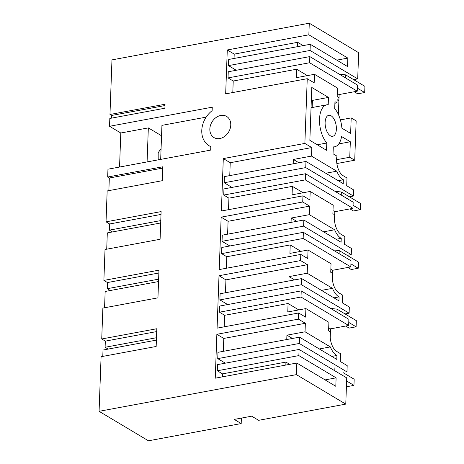 <?xml version="1.0" encoding="UTF-8"?>
<svg xmlns="http://www.w3.org/2000/svg" width="464" height="464" viewBox="0 0 464 464"><rect width="100%" height="100%" fill="white"/><g stroke="black" fill="none" stroke-linecap="round" stroke-linejoin="round"><path stroke-width="0.7" d="M337.015 100.978L338.755 100.653L337.061 99.644L336.945 102.875L334.956 101.686L334.701 108.593A21.408 10.8 79.5 0 1 341.887 128.186L350.645 133.412L351.184 117.897L356.161 120.866L354.716 160.219L349.746 157.25L350.337 141.764L341.579 136.532A21.408 10.8 79.5 0 1 334.602 146.804A21.408 10.8 79.5 0 1 333.297 146.891L333.042 153.799L336.968 156.142A13.143 6.629 79.5 0 0 336.603 159.227A13.143 6.629 79.5 0 0 343.087 175.665L346.985 177.99L346.701 185.751L353.632 189.892L353.406 196.04L305.759 167.591L224.182 182.758L224.408 176.604L305.979 161.443L343.232 183.686L343.377 179.748A17.249 8.7 79.5 0 1 336.789 171.193L311.489 156.09L293.364 159.459L293.202 163.815M311.489 156.09L311.802 147.558L304.871 143.417L307.243 78.694L314.174 82.836L314.488 74.304L337.49 88.038L337.177 96.57L339.085 97.713A13.143 6.629 79.5 0 0 338.755 100.653M305.979 161.443L305.759 167.591M330.38 135.795A10.678 5.388 79.5 0 0 332.7 136.3A10.678 5.388 79.5 0 0 336.336 127.014A10.678 5.388 79.5 0 0 331.116 115.809A10.678 5.388 79.5 0 0 328.796 115.304A10.678 5.388 79.5 0 0 325.165 124.584A10.678 5.388 79.5 0 0 330.38 135.795M328.471 97.417L328.205 104.713A21.396 10.794 79.5 0 0 326.894 104.794A21.396 10.794 79.5 0 0 319.493 120.315A21.396 10.794 79.5 0 0 326.795 143.011L326.528 150.301L309.853 140.343L311.791 87.464L328.471 97.417L312.434 100.398L312.173 107.532M336.945 102.875L334.898 103.257M337.287 93.473L339.12 94.563L339.01 97.66M338.987 98.264L338.389 114.498M314.488 74.304L296.363 77.674L296.67 69.217L307.394 75.62M296.67 69.217L233.224 81.014L232.8 92.539M307.243 78.694L225.672 93.861L227.279 49.973L234.21 54.108L234.053 58.47M353.655 79.651L357.698 78.897L358.66 52.687L309.279 23.2L308.856 34.806L227.279 49.973M309.279 23.2L111.969 59.885L109.968 114.486L165.045 104.249L164.9 108.216L109.823 118.453L109.533 126.283L212.263 107.184L212.135 110.676A21.837 17.232 -59.2 0 0 209.107 145.748A21.837 17.232 -59.2 0 0 210.813 146.612L210.685 150.098L107.961 169.198L107.671 177.028L162.754 166.785L162.243 180.699L107.161 190.942L106.03 221.833L161.107 211.59L160.097 239.273L105.015 249.51L103.884 280.401L158.961 270.164L158.456 283.933L157.946 297.842L102.869 308.084L101.732 338.975L156.815 328.732L156.165 346.469L101.082 356.712L99.081 411.313L148.463 440.8L241.193 423.562L241.39 418.099M304.871 143.417L223.3 158.584L221.374 211.004L302.951 195.843L302.725 201.991L221.148 217.158L219.228 269.578L300.8 254.411L300.573 260.565L219.002 275.726L217.082 328.152L298.654 312.985L298.427 319.133L216.856 334.3L215.244 378.189L296.821 363.022L296.392 374.634L99.081 411.313M219.878 138.533A12.319 9.721 -59.2 0 0 230.156 128.592A12.319 9.721 -59.2 0 0 226.618 116.423A12.319 9.721 -59.2 0 0 220.725 115.472A12.319 9.721 -59.2 0 0 210.447 125.408A12.319 9.721 -59.2 0 0 213.985 137.576A12.319 9.721 -59.2 0 0 219.878 138.533M311.802 147.558L230.225 162.725L223.3 158.584M230.225 162.725L229.755 175.612M336.789 171.193L325.757 173.246M298.886 162.76L293.364 159.459M338.239 180.699L343.377 179.748M353.406 196.04L349.363 196.794M231.983 187.415L224.182 182.758M357.251 91.193L309.598 62.744L309.824 56.596L357.477 85.045L357.251 91.193L339.12 94.563M354.716 160.219L336.847 163.543M303.102 192.769L292.378 186.36L228.926 198.157L223.729 195.054L223.955 188.906L305.532 173.739L353.179 202.188L352.953 208.342L334.828 211.712L334.712 214.809M334.689 215.406L334.509 220.354M302.951 195.843L309.882 199.978L310.196 191.446L333.193 205.181L332.879 213.713L334.793 214.855A13.143 6.629 79.5 0 0 334.457 217.796A13.143 6.629 79.5 0 0 340.936 234.233L344.839 236.565L344.549 244.325L351.48 248.466L351.26 254.614L347.211 255.362M300.95 251.337L290.226 244.934L226.78 256.731L221.583 253.628L221.809 247.474L303.381 232.313L351.033 260.762L350.807 266.91L332.676 270.28L332.566 273.377M332.543 273.98L332.363 278.928M300.8 254.411L307.731 258.552L308.044 250.021L331.047 263.755L330.733 272.287L332.642 273.424A13.143 6.629 79.5 0 0 332.311 276.37A13.143 6.629 79.5 0 0 338.79 292.807L342.687 295.133L342.403 302.899L349.334 307.035L349.108 313.183L345.065 313.937M298.804 309.911L288.08 303.508L224.634 315.3L219.437 312.197L219.663 306.049L301.235 290.882L348.882 319.336L348.655 325.484L330.53 328.854L330.414 331.951M330.397 332.549L330.211 337.502M298.654 312.985L305.585 317.121L305.898 308.589L328.901 322.323L328.587 330.855L330.496 331.998A13.143 6.629 79.5 0 0 330.165 334.938A13.143 6.629 79.5 0 0 336.644 351.376L340.541 353.707L340.257 361.468L347.188 365.609L346.956 371.913L299.309 343.459L217.732 358.626L217.964 352.321L299.535 337.154L336.789 359.403L336.934 355.459A17.249 8.7 79.5 0 1 330.345 346.91L305.045 331.806L286.92 335.176L286.758 339.532M296.821 363.022L335.803 386.303L336.116 377.847L298.862 355.604L299.089 349.456L346.736 377.905L345.773 404.115L296.392 374.634M241.193 423.562L234.262 419.421L251.691 416.179L258.622 420.32L345.773 404.115M350.337 141.764L338.79 143.91M349.746 157.25L336.591 159.697M351.184 117.897L340.39 119.903M317.277 144.78L326.795 143.011M311.344 99.748L312.434 100.398M309.598 62.744L228.027 77.911L233.224 81.014M309.824 56.596L228.253 71.763L228.027 77.911M236.275 70.267L228.479 65.61L228.7 59.462L310.277 44.295L310.051 50.448L228.479 65.61M303.183 45.617L297.656 42.317L234.21 54.108M308.856 34.806L347.838 58.087L336.806 60.134M347.838 58.087L347.53 66.538L310.277 44.295M357.698 78.897L310.051 50.448M111.517 118.14L111.615 115.472L109.968 114.486M101.732 338.975L105.334 341.127L105.108 347.275L108.141 349.085L156.397 340.112L103.014 350.047L102.782 356.393M158.543 281.549L105.16 291.473L104.562 307.765M103.884 280.401L107.48 282.553L107.254 288.701L110.287 290.522L158.543 281.544M106.03 221.833L109.632 223.979L109.405 230.132L112.433 231.948L160.695 222.969L107.312 232.905L106.714 249.197M107.671 177.028L109.324 178.014L108.86 190.623M109.533 126.283L120.797 133.006L119.55 167.046M111.615 115.472L164.998 105.548M120.797 133.006L148.335 127.89L161.547 135.778M160.683 159.396L161.93 125.361L206.155 117.137M162.707 168.09L109.324 178.014M109.632 223.979L161.008 214.432M107.48 282.553L158.856 273M105.334 341.127L156.71 331.574M225.336 363.167L217.732 358.626M298.427 319.133L305.358 323.275L223.787 338.436L223.312 351.329M223.787 338.436L216.856 334.3M289.727 364.344L285.934 362.077L222.488 373.874L222.378 376.867M222.488 373.874L217.285 370.771L217.512 364.623L299.089 349.456M305.358 323.275L305.045 331.806M299.535 337.154L299.309 343.459M224.634 315.3L224.211 326.824M227.685 304.558L219.884 299.901L220.11 293.753L301.687 278.586L338.94 300.829L339.085 296.89A17.249 8.7 79.5 0 1 332.491 288.341L307.191 273.232L289.066 276.602L288.904 280.958M300.573 260.565L307.504 264.7L225.933 279.867L225.458 292.755M225.933 279.867L219.002 275.726M307.504 264.7L307.191 273.232M301.687 278.586L301.461 284.734L219.884 299.901M349.108 313.183L301.461 284.734M226.78 256.731L226.357 268.256M229.831 245.984L222.036 241.326L222.262 235.178L303.833 220.011L341.086 242.254L341.231 238.316A17.249 8.7 79.5 0 1 334.643 229.767L309.343 214.664L291.212 218.034L291.056 222.389M302.725 201.991L309.656 206.126L228.079 221.293L227.609 234.187M228.079 221.293L221.148 217.158M309.656 206.126L309.343 214.664M303.833 220.011L303.607 226.159L222.036 241.326M351.26 254.614L303.607 226.159M228.926 198.157L228.508 209.682M305.532 173.739L305.306 179.887L223.729 195.054M352.953 208.342L305.306 179.887M334.828 211.712L332.995 210.615M292.378 186.36L292.065 194.816L310.196 191.446M303.381 232.313L303.154 238.461L221.583 253.628M350.807 266.91L303.154 238.461M332.676 270.28L330.849 269.19M290.226 244.934L289.919 253.39L308.044 250.021M301.235 290.882L301.008 297.03L219.437 312.197M348.655 325.484L301.008 297.03M330.53 328.854L328.698 327.758M288.08 303.508L287.767 311.959L305.898 308.589M297.656 42.317L297.499 46.673M105.108 347.275L156.484 337.722M107.254 288.701L158.63 279.148M109.405 230.132L160.782 220.58M148.335 127.89L147.088 161.924M158.189 159.86L158.183 152.726L160.892 148.84A10.098 5.092 -100.5 0 1 161.072 148.782M298.862 355.604L217.285 370.771M336.116 377.847L325.078 379.9M285.934 362.077L285.824 365.069M330.345 346.91L319.313 348.963M292.448 338.476L286.92 335.176M331.795 356.416L336.934 355.459M332.491 288.341L321.459 290.389M294.594 279.902L289.066 276.602M333.941 297.847L339.085 296.89M334.643 229.767L323.605 231.82M296.74 221.334L291.212 218.034M336.093 239.273L341.231 238.316M354.258 91.75L357.721 93.821L364.692 92.522L357.361 88.143M339.19 74.13L345.645 74.866L364.919 86.374L364.692 92.522M345.645 74.866L345.535 77.917M349.96 208.893L353.423 210.963L360.4 209.664L353.063 205.291M334.892 191.272L341.347 192.009L360.621 203.516L360.4 209.664M341.347 192.009L341.237 195.06M347.814 267.467L351.277 269.538L358.249 268.238L350.917 263.859M332.746 249.847L339.201 250.583L358.475 262.09L358.249 268.238M339.201 250.583L339.091 253.634M345.668 326.041L349.131 328.106L356.103 326.813L348.771 322.434M330.6 308.415L337.055 309.152L356.329 320.659L356.103 326.813M337.055 309.152L336.945 312.202M346.428 386.35L346.985 386.68L353.957 385.381L346.62 381.002M343.111 372.627L354.177 379.233L353.957 385.381M334.909 367.726L334.793 370.777M333.291 147.047L334.602 146.804M311.048 107.741L326.894 104.794M210.807 146.763L209.107 145.748"/></g></svg>
